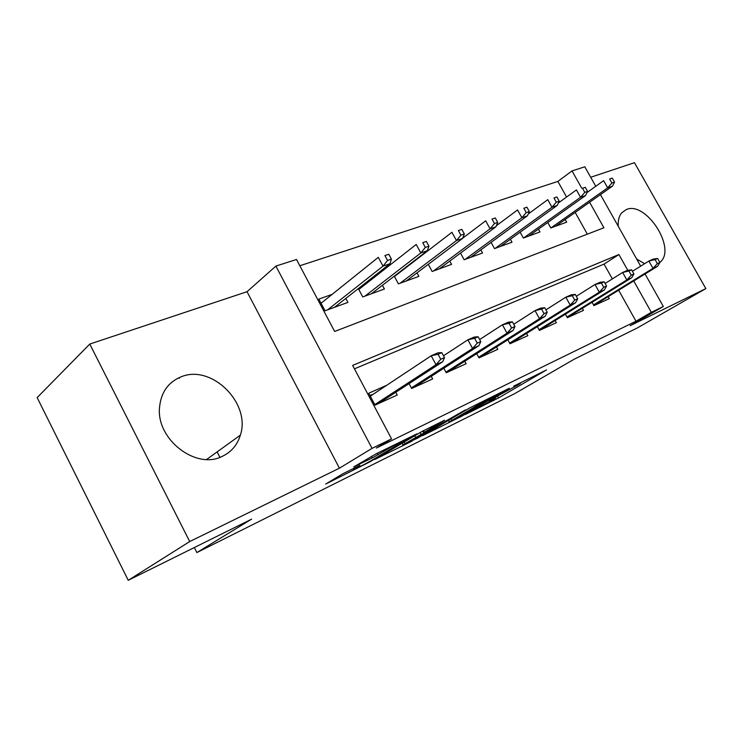 <?xml version="1.0" encoding="UTF-8"?>
<svg xmlns="http://www.w3.org/2000/svg" width="743" height="743" viewBox="0 0 743 743"><rect width="100%" height="100%" fill="white"/><g stroke="black" fill="none" stroke-linecap="round" stroke-linejoin="round"><path stroke-width="1.11" d="M465.239 414.548L498.534 397.942L546.504 369.94L513.645 386.193L520.462 383.407L517.323 385.348L488.894 400.691L495.925 397.756L489.2 401.787L465.239 414.548M221.981 456.499C231.212 452.19 237.333 445.085 240.351 435.157C251.19 403.365 211.597 363.884 181.106 376.831C168.104 382.199 160.906 392.49 159.504 407.703C156.392 439.512 195.957 469.836 221.981 456.499M659.877 262.474L660.499 261.898C676.492 247.911 645.667 200.74 626.33 209.545L621.715 212.804C619.04 216.037 617.888 220.532 618.241 226.281M342.95 473.709L325.694 484.046L369.995 461.793L416.925 433.856L376.404 453.667L353.696 466.929L372.187 457.967L385.979 450.072C393.038 445.809 409.672 437.376 405.474 440.181L373.116 459.499C366.448 463.511 350.12 471.814 354.058 469.177L359.872 465.322L342.95 473.709M128.242 580.302L37.15 397.598L89.773 344.065L189.716 541.554L128.242 580.302L251.617 519.143L196.858 552.569L514.593 393.697L573.986 359.333L637.448 327.877L705.85 288.6L630.148 325.703L663.323 306.478L651.323 312.329L635.989 321.227L376.367 448.057L391.552 438.872L372.039 448.373L275.885 266.096L296.503 259.465L334.656 331.462L603.92 227.776L589.617 202.263M189.716 541.554L339.421 468.192L372.039 448.373M422.591 435.667L461.561 416.312L509.354 388.264L469.204 408.186L422.591 435.667M412.049 441.138L374.844 459.471L421.727 431.599L444.555 420.232L423.584 432.695L434.906 427.244L465.471 409.867L417.464 438.212L411.873 440.794M705.85 288.6L634.448 162.698L590.694 177.261M332.167 294.349L318.84 299.104L325.035 310.778L347.928 302.382L345.82 298.417M369.615 281.012L366.615 282.08M405 268.399L403.811 268.817M592.097 302.271L593.954 305.614L609.297 298.64L608.192 296.652M565.414 314.168L567.373 317.698L583.478 310.379L582.336 308.308M537.365 326.669L539.418 330.403L556.358 322.703L555.17 320.539M507.831 339.811L509.995 343.777L527.836 335.669L526.592 333.412M476.7 353.649L478.984 357.875L497.791 349.321L496.5 346.962M443.822 368.231L446.255 372.754L466.112 363.726L464.765 361.247M409.068 383.629L411.659 388.478L432.649 378.939L431.246 376.32M635.989 321.227L618.659 290.216M612.353 278.922L604.068 264.099L354.448 368.834M386.769 385.245L368.732 393.242L375.029 405.13L397.264 395.025L395.787 392.258M566.593 197.034L557.872 181.422L299.838 265.753M587.341 234.166L575.193 212.424M565.172 219.482L566.668 222.157L550.814 227.962L547.767 222.482M538.443 229.132L539.994 231.937L523.36 238.039L520.137 232.206M510.367 239.265L511.992 242.209L494.504 248.617L491.095 242.404M480.851 249.899L482.551 253.001L464.143 259.753L460.521 253.103M449.766 261.09L451.558 264.369L432.157 271.483L428.293 264.341M416.999 272.876L418.885 276.359L398.415 283.863L394.273 276.164M382.404 285.303L384.391 289.008L362.76 296.94L358.312 288.6M194.313 547.554L196.858 552.569M339.421 468.192L247.038 291.702L89.773 344.065M247.038 291.702L275.885 266.096M557.872 181.422L572.036 170.909L584.806 166.794L595.765 186.289M627.77 270.322L618.919 254.533L352.637 365.407L391.552 438.872M651.323 312.329L633.733 280.956M600.455 194.629L640.67 266.17M645.063 273.991L663.323 306.478M581.704 188.155L572.036 170.909M604.068 264.099L618.919 254.533M179.063 377.676L179.388 378.308M217.123 451.902L219.909 457.326M636.649 259.019L644.627 263.7M456.787 418.597L502.212 392.1L479.867 403.848L449.209 421.95L456.787 418.597M405.046 443.645L403.096 444.862C399.548 447.249 414.529 439.596 421.114 435.677L432.5 428.925L421.207 434.376L405.046 443.645L404.183 442.02M614.535 182.1L612.288 178.106L609.65 179.007L611.907 183.01L614.535 182.1L612.408 186.196L607.672 187.849L603.622 180.67L587.044 192.521M611.907 183.01L607.672 187.849L550.907 227.934M612.408 186.196L555.662 226.188M609.65 179.007L612.288 178.106M657.369 263.635L659.905 262.52L657.62 258.471L655.075 259.576L657.369 263.635L653.004 268.334L657.564 266.31L593.871 305.447M593.564 304.899L653.004 268.334L648.89 261.044L632.423 271.297M655.075 259.576L648.89 261.044L653.478 259.047L657.62 258.471M657.564 266.31L659.905 262.52M587.592 191.397L585.298 187.301L582.521 188.248L584.825 192.353L587.592 191.397L585.53 195.567L580.552 197.304L576.419 189.929L558.392 202.96M584.825 192.353L580.552 197.304L523.713 237.909M585.53 195.567L528.71 236.07M582.521 188.248L585.298 187.301M559.228 201.186L556.879 196.979L553.953 197.982L556.312 202.198L559.228 201.186L557.241 205.421L551.984 207.251L547.767 199.681L528.217 214.012M556.312 202.198L551.984 207.251L495.154 248.385M557.241 205.421L500.401 246.453M553.953 197.982L556.879 196.979M529.322 211.514L526.917 207.186L523.834 208.244L526.239 212.582L529.322 211.514L527.409 215.814L521.874 217.745L517.555 209.953L496.37 225.714M526.239 212.582L521.874 217.745L465.118 259.4M527.409 215.814L470.635 257.375M523.834 208.244L526.917 207.186M497.736 222.417L495.284 217.968L492.024 219.074L494.476 223.541L497.736 222.417L495.925 226.791L490.074 228.825L485.662 220.81L462.731 238.15M494.476 223.541L490.074 228.825L433.485 271M495.925 226.791L439.308 268.864M492.024 219.074L495.284 217.968M631.262 275.161L633.928 273.981L631.596 269.82L628.922 270.991L631.262 275.161L626.841 279.953L631.652 277.817L567.308 317.586M566.983 317.001L626.841 279.953L622.643 272.467L605.118 283.454M628.922 270.991L622.643 272.467L627.473 270.368L631.596 269.82M631.652 277.817L633.928 273.981M603.753 287.3L606.576 286.055L604.189 281.783L601.366 283.018L603.753 287.3L599.285 292.194L604.356 289.946L539.39 330.356M539.046 329.716L599.285 292.194L594.994 284.495L576.317 296.29M601.366 283.018L594.994 284.495L600.084 282.284L604.189 281.783M604.356 289.946L606.576 286.055M574.738 300.116L577.71 298.797L575.268 294.404L572.296 295.705L574.738 300.116L570.215 305.113L575.565 302.735L510.209 343.684M509.633 343.117L570.215 305.113L565.832 297.191L545.91 309.868M572.296 295.705L565.832 297.191L571.2 294.85L575.268 294.404M575.565 302.735L577.71 298.797M544.08 313.648L547.22 312.255L544.73 307.732L541.582 309.107L544.08 313.648L539.502 318.747L545.158 316.239L479.829 357.485M478.641 357.234L539.502 318.747L535.025 310.593L513.738 324.264M541.582 309.107L535.025 310.593L540.7 308.122L544.73 307.732M545.158 316.239L547.22 312.255M464.338 233.952L461.83 229.364L458.375 230.544L460.892 235.141L464.338 233.952L462.638 238.392L456.443 240.546L451.93 232.29L394.459 276.507M460.892 235.141L456.443 240.546L400.133 283.232M462.638 238.392L406.272 280.975M458.375 230.544L461.83 229.364M451.168 369.903L451.438 370.395M511.63 327.969L514.964 326.502L512.41 321.83L509.076 323.289L511.63 327.969L507.014 333.18L513.004 330.524L447.806 372.048M445.93 372.15L507.014 333.18L502.426 324.775L479.662 339.542M509.076 323.289L502.426 324.775L508.435 322.165L512.41 321.83M513.004 330.524L514.964 326.502M428.952 246.165L426.389 241.438L422.73 242.682L425.302 247.428L428.952 246.165L427.383 250.67L420.817 252.964L416.201 244.447L358.785 289.501M425.302 247.428L420.817 252.964L364.924 296.151M427.383 250.67L371.407 293.764M422.73 242.682L426.389 241.438M417.631 385.078L417.928 385.626M477.247 343.145L480.777 341.585L478.167 336.774L474.628 338.325L477.247 343.145L472.576 348.476L478.929 345.662L414 387.419M411.362 387.92L472.576 348.476L467.876 339.811L443.497 355.786M474.628 338.325L467.876 339.811L474.248 337.043L478.167 336.774M478.929 345.662L480.777 341.585M391.412 259.121L388.784 254.245L384.902 255.573L387.54 260.459L391.412 259.121L389.991 263.7L383.016 266.133L378.289 257.347L321.05 303.265M387.54 260.459L383.016 266.133L327.672 309.803M389.991 263.7L334.536 307.286M384.902 255.573L388.784 254.245M382.171 401.109L382.506 401.731M374.918 393.112L372.949 394.412M372.912 394.44L369.856 395.369M440.729 359.268L444.481 357.606L441.806 352.646L438.045 354.281L440.729 359.268L436.02 364.72L442.763 361.72L378.243 403.663M374.76 404.629L436.02 364.72L431.209 355.767L370.293 396.186M438.045 354.281L431.209 355.767L437.971 352.823L441.806 352.646M442.763 361.72L444.481 357.606M497.596 396.214L498.534 397.942M492.897 399.623L493.473 400.672M479.365 402.91L479.867 403.848M451.057 418.885L451.828 420.324M423.501 430.587L424.364 432.203M420.213 432.5L421.207 434.376M414.733 435.751L415.606 437.395M355.46 467.514L355.767 468.109M385.506 449.181L385.979 450.072M377.268 453.239L378.085 454.79M371.342 456.351L372.187 457.967M240.351 435.157L206.638 459.453M660.499 261.898L659.803 262.335M448.4 420.445L449.209 421.95M422.693 431.033L423.584 432.695M402.204 443.2L403.096 444.862M353.659 468.406L354.058 469.177"/></g></svg>
